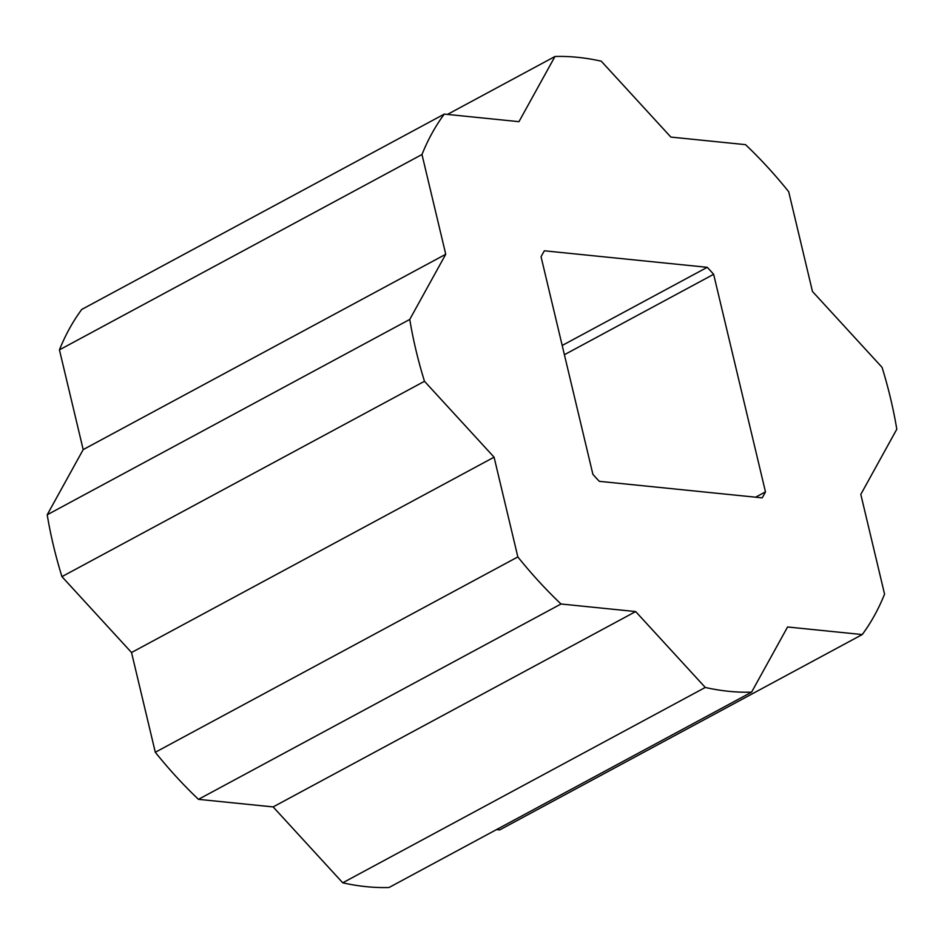 <?xml version="1.0" encoding="UTF-8"?>
<svg xmlns="http://www.w3.org/2000/svg" width="944" height="944" viewBox="0 0 944 944"><rect width="100%" height="100%" fill="white"/><g stroke="black" fill="none" stroke-linecap="round" stroke-linejoin="round"><path stroke-width="1.42" d="M862.25 634.557L787.579 626.981L751.589 692.153A342.117 214.548 -118.3 0 1 705.274 687.456L635.678 611.57L561.007 603.995A342.117 214.548 -118.3 0 1 517.843 556.925L494.078 457.179L424.481 381.293A342.117 214.548 -118.3 0 1 409.743 319.438L445.745 254.266L421.98 154.509A342.117 214.548 -118.3 0 1 444.294 114.094L518.964 121.67L554.966 56.498A342.117 214.548 -118.3 0 1 601.269 61.195L670.865 137.081L745.536 144.656A342.117 214.548 -118.3 0 1 788.7 191.726L812.465 291.472L882.062 367.358A342.117 214.548 -118.3 0 1 896.8 429.213L860.81 494.396L884.563 594.142A342.117 214.548 -118.3 0 1 862.25 634.557L499.706 829.906L496.532 829.587M444.294 114.094L81.75 309.443A342.117 214.548 61.7 0 0 59.437 349.858L83.19 449.604L47.2 514.787A342.117 214.548 61.7 0 0 61.938 576.642L131.535 652.528L155.3 752.274A342.117 214.548 61.7 0 0 198.464 799.344L273.135 806.919L342.731 882.805A342.117 214.548 61.7 0 0 389.034 887.502L751.589 692.153M544.381 250.797L707.245 267.317A171.053 107.274 -118.3 0 1 713.64 274.303L765.478 491.871A171.053 107.274 -118.3 0 1 762.162 497.854L599.298 481.334A171.053 107.274 -118.3 0 1 592.903 474.36L541.065 256.792A171.053 107.274 -118.3 0 1 544.381 250.797M447.468 114.413L554.966 56.498M342.731 882.805L705.274 687.456M273.135 806.919L635.678 611.57M198.464 799.344L561.007 603.995M155.3 752.274L517.843 556.925M131.535 652.528L494.078 457.179M61.938 576.642L424.481 381.293M47.2 514.787L409.743 319.438M83.19 449.604L445.745 254.266M59.437 349.858L421.98 154.509M562.199 345.469L707.245 267.317M755.589 497.193L765.478 491.871M564.394 354.72L713.64 274.303"/></g></svg>
